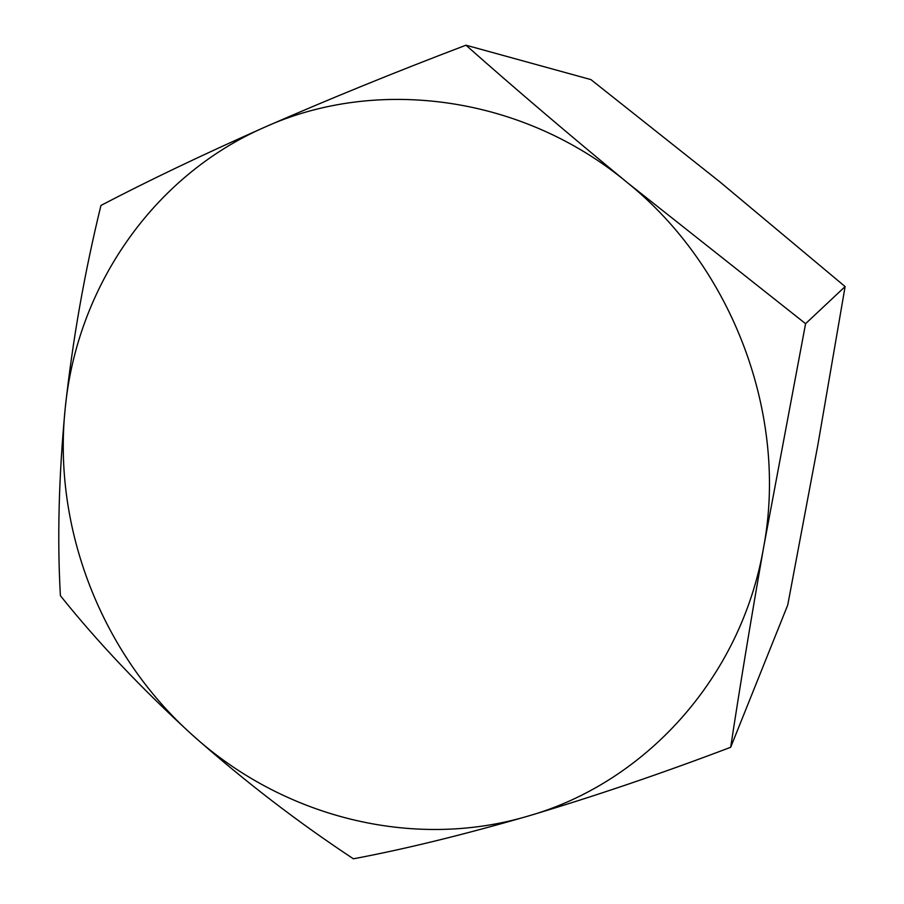 <?xml version="1.0" encoding="UTF-8"?>
<svg xmlns="http://www.w3.org/2000/svg" width="904" height="904" viewBox="0 0 904 904"><rect width="100%" height="100%" fill="white"/><g stroke="black" fill="none" stroke-linecap="round" stroke-linejoin="round"><path stroke-width="1.36" d="M60.398 595.702C57.167 539.066 58.771 476.6 65.212 408.325C72.557 340.514 84.479 272.895 100.943 205.457C147.307 181.162 201.92 155.059 264.782 127.159C328.807 99.146 395.873 71.823 465.978 45.2C514.421 88.129 568.153 133.882 627.173 182.484C522.218 95.259 376.482 76.557 264.782 127.159C151.895 176.393 76.772 288.207 65.212 408.325C52.545 528.58 101.745 653.987 192.202 734.85C281.867 816.368 411.67 850.687 528.049 816.097C644.394 783.124 741.201 678.565 763.699 546.943C788.198 416.134 733.246 267.844 627.173 182.484L805.588 323.677L763.699 546.943C750.704 621.082 739.698 687.865 730.681 747.28C661.502 773.541 593.951 796.481 528.049 816.097C462.69 834.968 404.472 849.206 353.396 858.8C297.314 821.781 243.594 780.457 192.202 734.85C141.589 688.599 97.655 642.213 60.398 595.702M730.681 747.28L787.734 605.047L817.894 444.768L845.116 286.579L719.979 181.975L590.922 79.608L465.978 45.2M805.588 323.677L845.116 286.579"/></g></svg>
